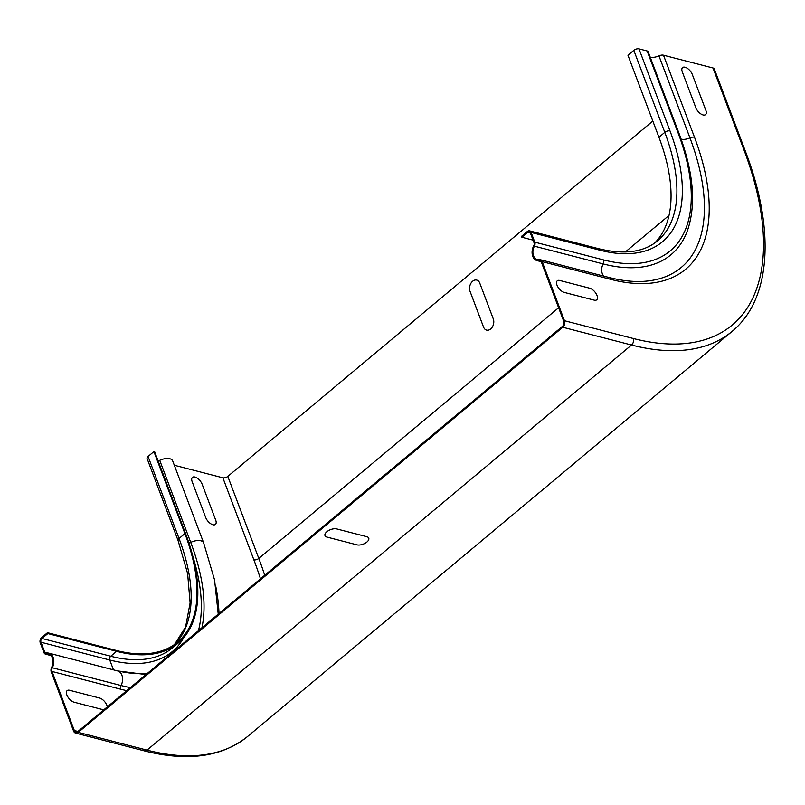<?xml version="1.0" encoding="UTF-8"?>
<svg xmlns="http://www.w3.org/2000/svg" width="805" height="805" viewBox="0 0 805 805"><rect width="100%" height="100%" fill="white"/><g stroke="black" fill="none" stroke-linecap="round" stroke-linejoin="round"><path stroke-width="1.21" d="M559.747 280.472L589.743 288.22A7.346 3.663 -129.9 0 1 596.998 295.475A7.346 3.663 -129.9 0 1 594.251 300.154L564.255 292.406A7.346 3.663 -129.9 0 1 557 285.141A7.346 3.663 -129.9 0 1 559.747 280.472M326.991 537.096L356.997 544.844A7.346 3.633 159.3 0 0 366.879 542.057A7.346 3.633 159.3 0 0 366.758 536.683L336.752 528.935A7.346 3.633 159.3 0 0 326.87 531.723A7.346 3.633 159.3 0 0 326.991 537.096M483.543 327.072L470.019 291.279A7.346 5.212 104.5 0 1 472.636 281.237A7.346 5.212 104.5 0 1 479.77 283.119L493.294 318.911A7.346 5.212 104.5 0 1 490.678 328.963A7.346 5.212 104.5 0 1 483.543 327.072M215.7 520.09L202.176 484.298A7.346 3.663 50.1 0 0 194.921 477.033A7.346 3.663 50.1 0 0 192.174 481.712L205.698 517.504A7.346 3.663 50.1 0 0 212.953 524.759A7.346 3.663 50.1 0 0 215.7 520.09M103.754 709.859L74.12 702.202A7.346 3.663 -129.9 0 1 66.865 694.946A7.346 3.663 -129.9 0 1 69.602 690.267L99.609 698.026A7.346 3.663 -129.9 0 1 107.296 706.901M705.834 110.285L692.31 74.493A7.346 3.663 50.1 0 0 685.055 67.238A7.346 3.663 50.1 0 0 682.308 71.907L695.832 107.699A7.346 3.663 50.1 0 0 703.087 114.964A7.346 3.663 50.1 0 0 705.834 110.285M540.588 261.082L539.149 260.719A3.673 2.606 -75.5 0 1 539.903 260.76A3.673 2.606 -75.5 0 1 541.423 262.269L563.752 321.336A3.673 2.606 -75.5 0 1 562.433 326.357L77.914 731.463A3.673 2.606 104.5 0 1 75.861 732.037A3.673 2.606 104.5 0 1 74.342 730.527L52.023 671.461A3.673 2.606 104.5 0 1 52.315 667.758A10.274 7.305 -75.5 0 0 48.874 653.157A10.274 7.305 -75.5 0 0 46.438 653.096A2.757 1.952 104.5 0 1 45.794 653.086A2.757 1.952 104.5 0 1 44.738 652.141L40.985 642.239A2.747 1.952 104.5 0 1 41.961 638.476L47.817 633.575L47.485 632.68L41.629 637.58A3.854 2.737 -75.5 0 0 40.25 642.853L43.923 652.563A3.854 2.737 -75.5 0 0 45.523 654.153A3.854 2.737 -75.5 0 0 46.428 654.173A9.177 6.521 104.5 0 1 48.592 654.224A9.177 6.521 104.5 0 1 51.671 667.254A4.77 3.391 -75.5 0 0 51.289 672.074L73.607 731.141A4.77 3.391 -75.5 0 0 75.59 733.103A4.77 3.391 -75.5 0 0 78.246 732.359L562.775 327.253A4.77 3.391 104.5 0 0 564.476 320.722L542.157 261.655A4.77 3.391 104.5 0 0 540.185 259.693L608.942 277.453A4.77 3.391 104.5 0 1 610.925 279.416A223.357 111.553 50.1 0 0 694.484 137.232A4.77 2.365 159.3 0 0 689.955 137.886A9.177 4.548 -20.7 0 1 681.121 139.114M652.825 121.052L227.805 476.399A3.673 1.821 -20.7 0 1 222.874 477.798L174.313 465.25M48.129 653.016L44.738 652.141M113.475 669.841L109.742 659.999A2.747 1.952 104.5 0 1 110.728 656.236L116.584 651.336L47.817 633.575M116.584 651.336A184.637 92.223 50.1 0 0 178.328 642.954A184.637 92.223 50.1 0 0 185.663 533.796L154.671 451.766L153.916 451.575L184.909 533.594A183.54 91.669 50.1 0 1 177.623 642.108A183.54 91.669 50.1 0 1 116.242 650.44L47.485 632.68M117.258 670.817A199.59 99.689 50.1 0 0 147.345 673.413M198.433 630.697A199.59 99.689 50.1 0 0 192.898 556.547M188.883 542.872A2.757 1.369 159.3 0 0 190.715 542.379A10.274 5.092 -20.7 0 1 203.645 542.862L172.652 460.842A10.274 5.092 159.3 0 0 159.722 460.349A2.757 1.369 -20.7 0 1 158.092 460.832M153.916 451.575L148.06 456.465A3.854 1.912 159.3 0 0 147.084 458.508L178.076 540.537A3.854 1.912 -20.7 0 1 179.052 538.495L184.909 533.594M654.525 243.16A183.54 91.669 50.1 0 0 658.943 137.263L627.95 55.233L633.807 50.343A3.854 1.912 -20.7 0 1 638.989 48.874L647.14 50.977A3.854 1.912 -20.7 0 1 648.176 51.762L679.168 133.781A3.854 1.912 159.3 0 0 678.132 133.006L647.14 50.977M650.199 57.115A9.177 4.548 159.3 0 0 658.953 55.857A4.77 2.365 -20.7 0 1 663.491 55.203L713.009 67.992A4.77 2.365 -20.7 0 1 714.297 68.958L745.289 150.978A4.77 2.365 159.3 0 0 744.001 150.022L713.009 67.992M539.149 260.719A10.274 7.305 104.5 0 1 537.036 260.609A10.274 7.305 104.5 0 1 533.785 245.636A2.757 1.952 -75.5 0 0 534.128 242.969L530.384 233.048A2.747 1.952 -75.5 0 0 529.247 231.91A2.747 1.952 -75.5 0 0 527.718 232.343L521.851 237.234L521.519 236.338L527.376 231.448A3.854 2.737 104.5 0 1 529.519 230.844A3.854 2.737 104.5 0 1 531.119 232.434L534.792 242.154A3.854 2.737 104.5 0 1 534.409 246.169A9.177 6.521 -75.5 0 0 537.307 259.542A9.177 6.521 -75.5 0 0 539.199 259.643A4.77 3.391 104.5 0 1 540.185 259.693M533.051 240.132L521.851 237.234M77.934 731.453L74.342 730.527M126.747 690.63A223.357 111.553 50.1 0 1 120.78 689.221L52.023 671.461M260.468 578.835A296.049 147.868 50.1 0 0 253.867 559.817A3.673 1.821 159.3 0 0 258.808 558.429L558.61 307.752M222.874 477.798L253.867 559.817M219.01 613.49A223.357 111.553 50.1 0 0 215.76 586.261M120.78 689.221A3.673 2.606 104.5 0 1 121.072 685.518L52.315 667.758M130.38 687.601A220.117 109.943 50.1 0 1 121.072 685.518A10.274 7.305 -75.5 0 0 117.631 670.917L48.874 653.157M183.842 637.5A187.394 93.591 50.1 0 1 109.742 659.999L40.985 642.239M178.328 642.954L172.471 647.854A184.637 92.223 50.1 0 1 110.728 656.236L41.961 638.476M50.514 655.23L46.428 654.173M75.59 733.103L144.347 750.864A4.77 3.391 -75.5 0 0 147.013 750.119L78.246 732.359M744.001 150.022A296.049 147.868 50.1 0 1 633.243 338.482A4.77 3.391 104.5 0 1 631.533 345.013L147.013 750.119A300.818 150.253 50.1 0 0 247.598 736.474L732.127 331.368C771.351 299.158 775.356 229.536 745.289 150.978M174.584 644.433A183.54 91.669 50.1 0 0 179.052 538.495L148.06 456.465M201.904 627.789A201.824 100.806 50.1 0 0 190.715 542.379L159.722 460.349M264.724 575.273A299.722 149.7 50.1 0 0 258.808 558.429L227.805 476.399M732.127 331.368A300.818 150.253 50.1 0 1 631.533 345.013L562.775 327.253M625.324 251.975L669.015 215.448M658.953 55.857L689.955 137.886A219.151 109.46 50.1 0 1 648.277 280.935C636.564 282.334 623.452 281.166 608.942 277.453M663.491 55.203L694.484 137.232M633.807 50.343L664.799 132.362L658.943 137.263M669.991 130.903A3.854 1.912 159.3 0 0 664.799 132.362A183.54 91.669 50.1 0 1 657.504 240.876C643.708 252.337 623.966 254.913 598.276 248.604A3.854 2.737 104.5 0 1 599.876 250.194A187.394 93.591 50.1 0 0 669.991 130.903L638.989 48.874M678.132 133.006A199.348 99.568 50.1 0 1 603.549 259.914A3.854 2.737 104.5 0 1 603.166 263.929A202.81 101.299 50.1 0 0 687.54 230.331C696.325 204.44 693.538 172.26 679.168 133.781M534.409 246.169L603.166 263.929A9.177 6.521 -75.5 0 0 604.022 276.175M633.243 338.482L564.476 320.722M610.925 279.416L542.157 261.655M603.549 259.914L534.792 242.154M599.876 250.194L531.119 232.434M530.374 233.027L527.718 232.343M50.836 655.522L45.523 654.153M144.347 750.864C187.505 761.842 221.918 757.042 247.598 736.474M174.534 644.473L185.583 626.984L190.111 602.955L187.625 573.583L178.076 540.537M117.631 670.917L145.997 674.54M218.236 614.145L214.573 579.952L203.645 542.862M529.519 230.844L598.276 248.604M537.036 260.609L541.121 261.665"/></g></svg>
